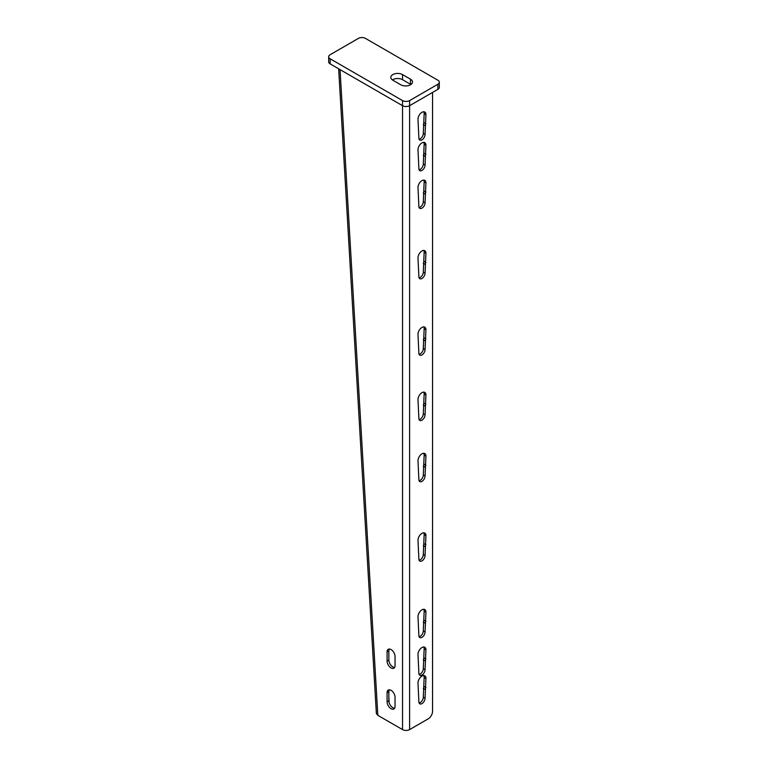<?xml version="1.0" encoding="UTF-8"?>
<svg xmlns="http://www.w3.org/2000/svg" width="768" height="768" viewBox="0 0 768 768"><rect width="100%" height="100%" fill="white"/><g stroke="black" fill="none" stroke-linecap="round" stroke-linejoin="round"><path stroke-width="1.15" d="M409.603 100.589L437.856 84.278A4.992 2.88 0 0 0 439.315 82.234A4.992 2.88 0 0 0 437.856 80.198L365.462 38.4A4.992 2.88 0 0 0 358.397 38.4L330.144 54.71A4.992 2.88 0 0 0 328.685 56.746A4.992 2.88 0 0 0 330.144 58.79L402.538 100.589A4.992 2.88 0 0 0 409.603 100.589L409.603 105.686A4.992 2.88 180 0 1 402.538 105.686L402.538 729.6A4.992 2.88 180 0 0 409.603 729.6L428.141 718.896A6.24 3.6 120 0 0 432.557 711.254L432.557 92.429M409.603 729.6L409.603 105.686L437.856 89.376A4.992 2.88 180 0 0 439.315 87.331L439.315 82.234M330.144 58.79L330.144 63.888A4.992 2.88 180 0 1 328.685 61.843L328.685 56.746M330.144 63.888L402.538 105.686L402.538 100.589M410.89 84.528A6.864 3.965 0 0 0 410.486 84.278L402.538 79.69A6.864 3.965 0 0 0 392.429 79.939M400.771 84.787A6.864 3.965 0 0 0 408.259 85.642A6.864 3.965 0 0 0 412.502 81.984A6.864 3.965 0 0 0 410.486 79.181L402.538 74.592A6.864 3.965 0 0 0 395.059 73.728A6.864 3.965 0 0 0 390.816 77.395A6.864 3.965 0 0 0 392.832 80.198L400.771 84.787M419.078 207.523A4.368 2.525 120 0 0 423.293 201.773L425.05 202.79A4.368 2.525 120 0 1 423.149 207.187A4.368 2.525 120 0 1 419.779 208.358A4.368 2.525 120 0 1 418.877 206.362L417.994 187.498A5.616 3.245 120 0 1 420.442 181.843A5.616 3.245 120 0 1 424.771 180.336A5.616 3.245 120 0 1 425.933 182.909L425.05 202.79M423.293 201.773L424.166 181.891A5.616 3.245 120 0 0 423.744 180.077M419.078 277.872A4.368 2.525 120 0 0 423.293 272.112L425.05 273.13A4.368 2.525 120 0 1 423.149 277.526A4.368 2.525 120 0 1 419.779 278.698A4.368 2.525 120 0 1 418.877 276.701L417.994 257.837A5.616 3.245 120 0 1 420.442 252.182A5.616 3.245 120 0 1 424.771 250.685A5.616 3.245 120 0 1 425.933 253.248L425.05 273.13M423.293 272.112L424.166 252.23A5.616 3.245 120 0 0 423.744 250.416M419.078 354.326A4.368 2.525 120 0 0 423.293 348.576L425.05 349.594A4.368 2.525 120 0 1 423.149 353.99A4.368 2.525 120 0 1 419.779 355.162A4.368 2.525 120 0 1 418.877 353.165L417.994 334.301A5.616 3.245 120 0 1 420.442 328.646A5.616 3.245 120 0 1 424.771 327.139A5.616 3.245 120 0 1 425.933 329.712L425.05 349.594M423.293 348.576L424.166 328.694A5.616 3.245 120 0 0 423.744 326.88M419.078 419.578A4.368 2.525 120 0 0 423.293 413.818L425.05 414.835A4.368 2.525 120 0 1 423.149 419.232A4.368 2.525 120 0 1 419.779 420.403A4.368 2.525 120 0 1 418.877 418.406L417.994 399.542A5.616 3.245 120 0 1 420.442 393.888A5.616 3.245 120 0 1 424.771 392.39A5.616 3.245 120 0 1 425.933 394.963L425.05 414.835M423.293 413.818L424.166 393.936A5.616 3.245 120 0 0 423.744 392.122M419.078 480.739A4.368 2.525 120 0 0 423.293 474.989L425.05 476.006A4.368 2.525 120 0 1 423.149 480.403A4.368 2.525 120 0 1 419.779 481.574A4.368 2.525 120 0 1 418.877 479.578L417.994 460.714A5.616 3.245 120 0 1 420.442 455.059A5.616 3.245 120 0 1 424.771 453.552A5.616 3.245 120 0 1 425.933 456.125L425.05 476.006M423.293 474.989L424.166 455.107A5.616 3.245 120 0 0 423.744 453.293M419.078 560.266A4.368 2.525 120 0 0 423.293 554.506L425.05 555.523A4.368 2.525 120 0 1 423.149 559.92A4.368 2.525 120 0 1 419.779 561.091A4.368 2.525 120 0 1 418.877 559.094L417.994 540.23A5.616 3.245 120 0 1 420.442 534.576A5.616 3.245 120 0 1 424.771 533.078A5.616 3.245 120 0 1 425.933 535.642L425.05 555.523M423.293 554.506L424.166 534.624A5.616 3.245 120 0 0 423.744 532.81M419.078 636.72A4.368 2.525 120 0 0 423.293 630.97L425.05 631.987A4.368 2.525 120 0 1 423.149 636.384A4.368 2.525 120 0 1 419.779 637.555A4.368 2.525 120 0 1 418.877 635.558L417.994 616.694A5.616 3.245 120 0 1 420.442 611.04A5.616 3.245 120 0 1 424.771 609.533A5.616 3.245 120 0 1 425.933 612.106L425.05 631.987M423.293 630.97L424.166 611.088A5.616 3.245 120 0 0 423.744 609.274M419.078 674.438A4.368 2.525 120 0 0 423.293 668.688L425.05 669.706A4.368 2.525 120 0 1 423.149 674.102A4.368 2.525 120 0 1 419.779 675.274A4.368 2.525 120 0 1 418.877 673.277L417.994 654.413A5.616 3.245 120 0 1 420.442 648.758A5.616 3.245 120 0 1 424.771 647.251A5.616 3.245 120 0 1 425.933 649.824L425.05 669.706M423.293 668.688L424.166 648.806A5.616 3.245 120 0 0 423.744 646.992M419.078 702.989A4.368 2.525 120 0 0 423.293 697.229L425.05 698.256A4.368 2.525 120 0 1 423.149 702.653A4.368 2.525 120 0 1 419.779 703.824A4.368 2.525 120 0 1 418.877 701.818L417.994 682.963A5.616 3.245 120 0 1 420.442 677.309A5.616 3.245 120 0 1 424.771 675.802A5.616 3.245 120 0 1 425.933 678.374L425.05 698.256M423.293 697.229L424.166 677.357A5.616 3.245 120 0 0 423.744 675.533M423.744 111.773A5.616 3.245 120 0 1 424.166 113.587L423.293 133.469L425.05 134.486L425.933 114.605A5.616 3.245 120 0 0 424.771 112.032A5.616 3.245 120 0 0 420.442 113.539A5.616 3.245 120 0 0 417.994 119.194L418.877 138.048A4.368 2.525 120 0 0 419.779 140.054A4.368 2.525 120 0 0 423.149 138.883A4.368 2.525 120 0 0 425.05 134.486M419.078 139.219A4.368 2.525 120 0 0 423.293 133.469M419.078 169.805A4.368 2.525 120 0 0 423.293 164.045L425.05 165.072A4.368 2.525 120 0 1 423.149 169.469A4.368 2.525 120 0 1 419.779 170.64A4.368 2.525 120 0 1 418.877 168.634L417.994 149.779A5.616 3.245 120 0 1 420.442 144.125A5.616 3.245 120 0 1 424.771 142.618A5.616 3.245 120 0 1 425.933 145.19L425.05 165.072M423.293 164.045L424.166 144.173A5.616 3.245 120 0 0 423.744 142.349M423.293 155.194L425.05 156.211M424.166 153.341L425.933 154.368M423.293 192.912L425.05 193.93M424.166 191.069L425.933 192.086M423.293 263.261L425.05 264.278M424.166 261.408L425.933 262.426M423.293 339.715L425.05 340.733M424.166 337.872L425.933 338.89M423.293 404.966L425.05 405.984M424.166 403.114L425.933 404.131M423.293 466.128L425.05 467.155M424.166 464.285L425.933 465.302M423.293 545.654L425.05 546.672M424.166 543.802L425.933 544.819M423.293 622.109L425.05 623.126M424.166 620.266L425.933 621.283M423.293 659.827L425.05 660.854M424.166 657.984L425.933 659.002M423.293 688.378L425.05 689.395M424.166 686.525L425.933 687.542M423.293 124.608L425.05 125.626M424.166 122.765L425.933 123.782M340.042 69.6L377.827 715.334L402.538 729.6M395.04 697.229L395.04 706.406A5.616 3.245 -120 0 1 393.869 708.979A5.616 3.245 -120 0 1 389.539 707.472A5.616 3.245 -120 0 1 387.091 701.818L387.091 692.64A5.616 3.245 -120 0 1 388.253 690.077A5.616 3.245 -120 0 1 392.582 691.574A5.616 3.245 -120 0 1 395.04 697.229M395.04 656.458L395.04 665.626A5.616 3.245 -120 0 1 393.869 668.198A5.616 3.245 -120 0 1 389.539 666.691A5.616 3.245 -120 0 1 387.091 661.037L387.091 651.869A5.616 3.245 -120 0 1 388.253 649.296A5.616 3.245 -120 0 1 392.582 650.803A5.616 3.245 -120 0 1 395.04 656.458M389.28 689.808A5.616 3.245 -120 0 0 388.858 691.622L388.858 700.8A5.616 3.245 -120 0 0 394.618 708.221M389.28 649.027A5.616 3.245 -120 0 0 388.858 650.842L388.858 660.019A5.616 3.245 -120 0 0 394.618 667.44M377.827 715.334L376.368 713.51L338.65 68.794M389.05 702.317A6.24 3.85 116.4 0 0 389.069 701.443L388.858 696.749M437.856 84.278L437.856 89.376M410.486 79.181L410.486 84.278M402.538 74.592L402.538 79.69M424.166 144.173L425.933 145.19M424.166 181.891L425.933 182.909M424.166 252.23L425.933 253.248M424.166 328.694L425.933 329.712M424.166 393.936L425.933 394.963M424.166 455.107L425.933 456.125M424.166 534.624L425.933 535.642M424.166 611.088L425.933 612.106M424.166 648.806L425.933 649.824M424.166 677.357L425.933 678.374M424.166 113.587L425.933 114.605M388.858 691.622L387.091 692.64M388.858 700.8L387.091 701.818M388.858 650.842L387.091 651.869M388.858 660.019L387.091 661.037"/></g></svg>
